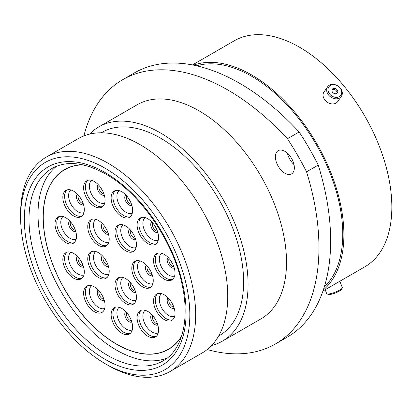 <?xml version="1.0" encoding="UTF-8"?>
<svg xmlns="http://www.w3.org/2000/svg" width="412" height="412" viewBox="0 0 412 412"><rect width="100%" height="100%" fill="white"/><g stroke="black" fill="none" stroke-linecap="round" stroke-linejoin="round"><path stroke-width="0.62" d="M284.872 151.333A13.405 7.74 -120 0 0 278.172 150.668A13.405 7.74 -120 0 0 276.117 161.411A13.405 7.74 -120 0 0 284.872 173.225A13.405 7.74 -120 0 0 291.578 173.89A13.405 7.74 -120 0 0 293.632 163.147A13.405 7.74 -120 0 0 284.872 151.333M293.998 164.573A13.405 7.74 60 0 1 287.447 153.228M108.129 365.392L105.215 363.708A119.665 69.087 -120 0 0 189.829 314.856A119.665 69.087 -120 0 0 105.215 168.297A119.665 69.087 -120 0 0 20.6 217.155A119.665 69.087 -120 0 0 105.215 363.708L108.129 365.392A123.791 71.472 60 0 0 170.027 371.526L202.112 353.002A123.791 71.472 60 0 0 221.084 253.807A123.791 71.472 60 0 0 140.214 144.725A123.791 71.472 60 0 0 78.321 138.592L46.237 157.116A123.791 71.472 60 0 1 108.129 163.245A123.791 71.472 60 0 1 189 272.332A123.791 71.472 60 0 1 170.027 371.526M101.234 132.793L101.955 132.376A117.353 67.753 60 0 1 160.634 138.19A117.353 67.753 60 0 1 237.297 241.602A117.353 67.753 60 0 1 219.308 335.641L218.587 336.058M89.6 134.111A123.667 71.4 60 0 1 98.803 126.911A123.667 71.4 60 0 1 160.634 133.035A123.667 71.4 60 0 1 241.422 242.014A123.667 71.4 60 0 1 222.465 341.105A123.667 71.4 60 0 1 211.629 345.477M98.803 126.911L137.242 104.715A123.667 71.4 60 0 1 199.078 110.843A123.667 71.4 60 0 1 279.866 219.817A123.667 71.4 60 0 1 260.909 318.914L222.465 341.105M196.606 65.802A128.905 74.423 60 0 1 251.608 76.235A128.905 74.423 60 0 1 333.22 181.738A128.905 74.423 60 0 1 324.29 286.963M193.522 65.142A130.511 75.35 60 0 1 251.608 74.922A130.511 75.35 60 0 1 334.904 183.706A130.511 75.35 60 0 1 323.322 289.96M192.456 64.931L234.304 40.773A130.511 75.35 60 0 1 299.56 47.236A130.511 75.35 60 0 1 384.818 162.246A130.511 75.35 60 0 1 364.816 266.827L322.967 290.99M318.239 165.078A210.372 121.458 60 0 1 287.082 337.237L275.386 343.989A210.372 121.458 -120 0 0 306.543 171.83L318.239 165.078A196.756 113.599 60 0 0 299.133 131.979L287.437 138.736A196.756 113.599 60 0 1 306.543 171.83M287.437 138.736A210.372 121.458 -120 0 0 122.766 79.64L134.461 72.888A210.372 121.458 60 0 1 299.133 131.979M207.2 349.536A210.372 121.458 -120 0 0 275.386 343.989M122.766 79.64A210.372 121.458 -120 0 0 83.873 135.919M20.6 217.155L20.6 213.787A123.791 71.472 60 0 1 46.237 157.116M342.248 287.967L341.646 289.245A7.323 1.55 158.8 0 1 338.412 291.629A7.323 1.55 158.8 0 1 328.307 294.42L327.004 293.88A8.374 1.772 -21.2 0 0 338.551 290.687A8.374 1.772 -21.2 0 0 342.248 287.967A8.374 1.772 -21.2 0 0 342.295 287.54L339.849 281.242M325.176 289.713L326.68 293.596A8.374 1.772 -21.2 0 0 327.004 293.88M329.569 86.056A7.323 5.778 35.1 0 0 330.501 94.94A7.323 5.778 35.1 0 0 340.147 96.058A7.323 5.778 35.1 0 0 339.215 87.174A7.323 5.778 35.1 0 0 329.569 86.056M340.533 97.304A8.374 6.602 -144.9 0 1 330.079 96.526A8.374 6.602 -144.9 0 1 327.638 86.772A8.374 6.602 -144.9 0 1 328.441 85.866A8.374 6.602 -144.9 0 1 338.896 86.644A8.374 6.602 -144.9 0 1 341.337 96.403A8.374 6.602 -144.9 0 1 340.533 97.304M337.124 93.205A3.141 2.477 35.1 0 0 337.428 92.865A3.141 2.477 35.1 0 0 336.511 89.203A3.141 2.477 35.1 0 0 332.587 88.915A3.141 2.477 35.1 0 0 332.283 89.25A3.141 2.477 35.1 0 0 333.205 92.911A3.141 2.477 35.1 0 0 337.124 93.205M336.97 93.328A3.141 2.477 35.1 0 0 335.543 90.084A3.141 2.477 35.1 0 0 332.005 89.842M341.337 96.403L337.737 101.527A8.374 6.602 -144.9 0 1 336.928 102.428A8.374 6.602 -144.9 0 1 326.479 101.651A8.374 6.602 -144.9 0 1 324.033 91.897L327.638 86.772M98.478 277.508A15.182 8.765 60 0 1 88.559 264.128A15.182 8.765 60 0 1 90.887 251.969A15.182 8.765 60 0 1 98.478 252.716A15.182 8.765 60 0 1 108.392 266.095A15.182 8.765 60 0 1 106.069 278.26A15.182 8.765 60 0 1 98.478 277.508M98.478 245.31A15.182 8.765 60 0 1 88.559 231.93A15.182 8.765 60 0 1 90.887 219.766A15.182 8.765 60 0 1 98.478 220.518A15.182 8.765 60 0 1 108.392 233.898A15.182 8.765 60 0 1 106.069 246.062A15.182 8.765 60 0 1 98.478 245.31M125.722 250.8A15.182 8.765 60 0 1 115.803 237.42A15.182 8.765 60 0 1 118.131 225.256A15.182 8.765 60 0 1 125.722 226.008A15.182 8.765 60 0 1 135.636 239.387A15.182 8.765 60 0 1 133.308 251.552A15.182 8.765 60 0 1 125.722 250.8M125.722 303.474A15.182 8.765 60 0 1 115.803 290.099A15.182 8.765 60 0 1 118.131 277.935A15.182 8.765 60 0 1 125.722 278.687A15.182 8.765 60 0 1 135.636 292.062A15.182 8.765 60 0 1 133.308 304.226A15.182 8.765 60 0 1 125.722 303.474M147.831 336.243A15.182 8.765 60 0 1 137.912 322.869A15.182 8.765 60 0 1 140.24 310.705A15.182 8.765 60 0 1 147.831 311.457A15.182 8.765 60 0 1 157.745 324.831A15.182 8.765 60 0 1 155.417 336.995A15.182 8.765 60 0 1 147.831 336.243M121.87 333.246A15.182 8.765 60 0 1 111.951 319.872A15.182 8.765 60 0 1 114.279 307.707A15.182 8.765 60 0 1 121.87 308.459A15.182 8.765 60 0 1 131.788 321.834A15.182 8.765 60 0 1 129.461 333.998A15.182 8.765 60 0 1 121.87 333.246M94.338 311.693A15.182 8.765 60 0 1 84.419 298.314A15.182 8.765 60 0 1 86.747 286.149A15.182 8.765 60 0 1 94.338 286.901A15.182 8.765 60 0 1 104.251 300.281A15.182 8.765 60 0 1 101.924 312.445A15.182 8.765 60 0 1 94.338 311.693M73.568 278.146A15.182 8.765 60 0 1 63.654 264.772A15.182 8.765 60 0 1 65.977 252.608A15.182 8.765 60 0 1 73.568 253.359A15.182 8.765 60 0 1 83.487 266.734A15.182 8.765 60 0 1 81.159 278.898A15.182 8.765 60 0 1 73.568 278.146M65.75 242.513A15.182 8.765 60 0 1 55.836 229.139A15.182 8.765 60 0 1 58.164 216.975A15.182 8.765 60 0 1 65.75 217.727A15.182 8.765 60 0 1 75.669 231.101A15.182 8.765 60 0 1 73.341 243.265A15.182 8.765 60 0 1 65.75 242.513M73.568 215.909A15.182 8.765 60 0 1 63.654 202.529A15.182 8.765 60 0 1 65.977 190.365A15.182 8.765 60 0 1 73.568 191.117A15.182 8.765 60 0 1 83.487 204.496A15.182 8.765 60 0 1 81.159 216.661A15.182 8.765 60 0 1 73.568 215.909M94.338 206.34A15.182 8.765 60 0 1 84.419 192.965A15.182 8.765 60 0 1 86.747 180.801A15.182 8.765 60 0 1 94.338 181.553A15.182 8.765 60 0 1 104.251 194.928A15.182 8.765 60 0 1 101.924 207.092A15.182 8.765 60 0 1 94.338 206.34M121.87 216.578A15.182 8.765 60 0 1 111.951 203.204A15.182 8.765 60 0 1 114.279 191.039A15.182 8.765 60 0 1 121.87 191.791A15.182 8.765 60 0 1 131.788 205.166A15.182 8.765 60 0 1 129.461 217.33A15.182 8.765 60 0 1 121.87 216.578M147.831 243.559A15.182 8.765 60 0 1 137.912 230.179A15.182 8.765 60 0 1 140.24 218.015A15.182 8.765 60 0 1 147.831 218.767A15.182 8.765 60 0 1 157.745 232.147A15.182 8.765 60 0 1 155.417 244.311A15.182 8.765 60 0 1 147.831 243.559M164.28 279.192A15.182 8.765 60 0 1 154.361 265.812A15.182 8.765 60 0 1 156.689 253.648A15.182 8.765 60 0 1 164.28 254.4A15.182 8.765 60 0 1 174.194 267.779A15.182 8.765 60 0 1 171.871 279.944A15.182 8.765 60 0 1 164.28 279.192M164.28 319.604A15.182 8.765 60 0 1 154.361 306.229A15.182 8.765 60 0 1 156.689 294.065A15.182 8.765 60 0 1 164.28 294.817A15.182 8.765 60 0 1 174.194 308.197A15.182 8.765 60 0 1 171.871 320.356A15.182 8.765 60 0 1 164.28 319.604M142.521 286.834A15.182 8.765 60 0 1 132.602 273.46A15.182 8.765 60 0 1 134.93 261.296A15.182 8.765 60 0 1 142.521 262.047A15.182 8.765 60 0 1 152.435 275.422A15.182 8.765 60 0 1 150.112 287.586A15.182 8.765 60 0 1 142.521 286.834M181.44 336.583A103.824 59.941 60 0 1 168.472 349.371A103.824 59.941 60 0 1 116.56 344.226A103.824 59.941 60 0 1 48.734 252.736A103.824 59.941 60 0 1 64.648 169.538A103.824 59.941 60 0 1 82.209 164.702M181.641 335.965A103.659 59.848 60 0 1 168.39 349.227A103.659 59.848 60 0 1 116.56 344.092A103.659 59.848 60 0 1 48.843 252.747A103.659 59.848 60 0 1 64.73 169.682A103.659 59.848 60 0 1 82.843 164.836M167.339 357.971A111.085 64.133 60 0 1 116.56 350.154A111.085 64.133 60 0 1 45.294 256.439A111.085 64.133 60 0 1 56.635 166.221M107.547 355.355A111.085 64.133 -120 0 0 163.09 360.861C181.537 350.787 189.896 321.365 182.418 286.149C173.957 242.168 140.574 193.424 105.899 174.122C84.409 162.256 66.445 160.366 52.005 168.457A111.085 64.133 -120 0 0 34.979 257.469A111.085 64.133 -120 0 0 107.547 355.355M105.215 172.613A114.382 66.038 60 0 1 186.095 312.703A114.382 66.038 60 0 1 105.215 359.398A114.382 66.038 60 0 1 24.334 219.308A114.382 66.038 60 0 1 105.215 172.613M95.785 251.557A13.117 7.576 -120 0 0 94.348 262.197A13.117 7.576 -120 0 0 102.784 273.336A13.117 7.576 -120 0 0 108.866 274.222M106.904 277.652A15.182 8.765 60 0 1 100.26 276.478A15.182 8.765 60 0 1 90.604 263.917A15.182 8.765 60 0 1 91.83 251.541M95.785 219.359A13.117 7.576 -120 0 0 94.348 229.999A13.117 7.576 -120 0 0 102.784 241.138A13.117 7.576 -120 0 0 108.866 242.024M106.904 245.454A15.182 8.765 60 0 1 100.26 244.28A15.182 8.765 60 0 1 90.604 231.719A15.182 8.765 60 0 1 91.83 219.344M123.023 224.849A13.117 7.576 -120 0 0 121.591 235.489A13.117 7.576 -120 0 0 130.027 246.628A13.117 7.576 -120 0 0 136.109 247.514M134.147 250.944A15.182 8.765 60 0 1 127.504 249.77A15.182 8.765 60 0 1 117.842 237.209A15.182 8.765 60 0 1 119.073 224.834M123.023 277.528A13.117 7.576 -120 0 0 121.591 288.163A13.117 7.576 -120 0 0 130.027 299.303A13.117 7.576 -120 0 0 136.109 300.188M134.147 303.618A15.182 8.765 60 0 1 127.504 302.444A15.182 8.765 60 0 1 117.842 289.883A15.182 8.765 60 0 1 119.073 277.508M145.132 310.298A13.117 7.576 -120 0 0 143.7 320.933A13.117 7.576 -120 0 0 152.136 332.072A13.117 7.576 -120 0 0 158.218 332.958M156.256 336.388A15.182 8.765 60 0 1 149.613 335.214A15.182 8.765 60 0 1 139.951 322.653A15.182 8.765 60 0 1 141.182 310.282M119.176 307.301A13.117 7.576 -120 0 0 117.739 317.935A13.117 7.576 -120 0 0 126.18 329.075A13.117 7.576 -120 0 0 132.257 329.961M130.3 333.39A15.182 8.765 60 0 1 123.651 332.216A15.182 8.765 60 0 1 113.995 319.655A15.182 8.765 60 0 1 115.226 307.285M91.639 285.743A13.117 7.576 -120 0 0 90.207 296.382A13.117 7.576 -120 0 0 98.643 307.522A13.117 7.576 -120 0 0 104.725 308.408M102.763 311.838A15.182 8.765 60 0 1 96.12 310.663A15.182 8.765 60 0 1 86.458 298.103A15.182 8.765 60 0 1 87.689 285.727M70.874 252.201A13.117 7.576 -120 0 0 69.437 262.835A13.117 7.576 -120 0 0 77.878 273.975A13.117 7.576 -120 0 0 83.96 274.861M81.998 278.291A15.182 8.765 60 0 1 75.35 277.116A15.182 8.765 60 0 1 65.693 264.556A15.182 8.765 60 0 1 66.924 252.185M63.057 216.568A13.117 7.576 -120 0 0 61.62 227.203A13.117 7.576 -120 0 0 70.061 238.342A13.117 7.576 -120 0 0 76.143 239.228M74.181 242.658A15.182 8.765 60 0 1 67.532 241.483A15.182 8.765 60 0 1 57.876 228.923A15.182 8.765 60 0 1 59.107 216.547M70.874 189.958A13.117 7.576 -120 0 0 69.437 200.598A13.117 7.576 -120 0 0 77.878 211.737A13.117 7.576 -120 0 0 83.96 212.623M81.998 216.053A15.182 8.765 60 0 1 75.35 214.879A15.182 8.765 60 0 1 65.693 202.318A15.182 8.765 60 0 1 66.924 189.942M91.639 180.394A13.117 7.576 -120 0 0 90.207 191.029A13.117 7.576 -120 0 0 98.643 202.168A13.117 7.576 -120 0 0 104.725 203.059M102.763 206.489A15.182 8.765 60 0 1 96.12 205.31A15.182 8.765 60 0 1 86.458 192.749A15.182 8.765 60 0 1 87.689 180.379M119.176 190.632A13.117 7.576 -120 0 0 117.739 201.267A13.117 7.576 -120 0 0 126.18 212.407A13.117 7.576 -120 0 0 132.257 213.298M130.3 216.727A15.182 8.765 60 0 1 123.651 215.548A15.182 8.765 60 0 1 113.995 202.987A15.182 8.765 60 0 1 115.226 190.617M145.132 217.608A13.117 7.576 -120 0 0 143.7 228.248A13.117 7.576 -120 0 0 152.136 239.387A13.117 7.576 -120 0 0 158.218 240.273M156.256 243.703A15.182 8.765 60 0 1 149.613 242.529A15.182 8.765 60 0 1 139.951 229.968A15.182 8.765 60 0 1 141.182 217.593M161.586 253.241A13.117 7.576 -120 0 0 160.15 263.881A13.117 7.576 -120 0 0 168.59 275.02A13.117 7.576 -120 0 0 174.667 275.906M172.71 279.336A15.182 8.765 60 0 1 166.062 278.162A15.182 8.765 60 0 1 156.405 265.601A15.182 8.765 60 0 1 157.631 253.226M161.586 293.658A13.117 7.576 -120 0 0 160.15 304.298A13.117 7.576 -120 0 0 168.59 315.432A13.117 7.576 -120 0 0 174.667 316.323M172.71 319.753A15.182 8.765 60 0 1 166.062 318.579A15.182 8.765 60 0 1 156.405 306.013A15.182 8.765 60 0 1 157.631 293.643M108.464 266.327A6.062 3.502 60 0 1 105.668 265.915A6.062 3.502 60 0 1 101.769 260.775A6.062 3.502 60 0 1 102.418 255.857M103.252 256.769A5.238 3.023 -120 0 0 106.677 264.659A5.238 3.023 -120 0 0 108.088 265.148M108.464 234.129A6.062 3.502 60 0 1 105.668 233.717A6.062 3.502 60 0 1 101.769 228.578A6.062 3.502 60 0 1 102.418 223.659M103.252 224.571A5.238 3.023 -120 0 0 106.677 232.461A5.238 3.023 -120 0 0 108.088 232.95M135.703 239.619A6.062 3.502 60 0 1 132.906 239.207A6.062 3.502 60 0 1 129.013 234.067A6.062 3.502 60 0 1 129.656 229.149M130.496 230.061A5.238 3.023 -120 0 0 133.921 237.945A5.238 3.023 -120 0 0 135.332 238.44M135.703 292.299A6.062 3.502 60 0 1 132.906 291.881A6.062 3.502 60 0 1 129.013 286.742A6.062 3.502 60 0 1 129.656 281.823M130.496 282.735A5.238 3.023 -120 0 0 133.921 290.625A5.238 3.023 -120 0 0 135.332 291.114M157.811 325.068A6.062 3.502 60 0 1 155.015 324.651A6.062 3.502 60 0 1 151.122 319.516A6.062 3.502 60 0 1 151.765 314.593M152.605 315.504A5.238 3.023 -120 0 0 156.03 323.394A5.238 3.023 -120 0 0 157.441 323.889M131.855 322.071A6.062 3.502 60 0 1 129.059 321.654A6.062 3.502 60 0 1 125.16 316.519A6.062 3.502 60 0 1 125.809 311.596M126.644 312.507A5.238 3.023 -120 0 0 130.068 320.397A5.238 3.023 -120 0 0 131.485 320.891M104.318 300.513A6.062 3.502 60 0 1 101.522 300.101A6.062 3.502 60 0 1 97.629 294.961A6.062 3.502 60 0 1 98.272 290.043M99.112 290.954A5.238 3.023 -120 0 0 102.537 298.839A5.238 3.023 -120 0 0 103.948 299.333M83.554 266.971A6.062 3.502 60 0 1 80.757 266.554A6.062 3.502 60 0 1 76.859 261.419A6.062 3.502 60 0 1 77.508 256.496M78.342 257.407A5.238 3.023 -120 0 0 81.767 265.297A5.238 3.023 -120 0 0 83.183 265.786M75.736 231.338A6.062 3.502 60 0 1 72.939 230.921A6.062 3.502 60 0 1 69.041 225.781A6.062 3.502 60 0 1 69.69 220.863M70.524 221.774A5.238 3.023 -120 0 0 73.949 229.664A5.238 3.023 -120 0 0 75.365 230.154M83.554 204.728A6.062 3.502 60 0 1 80.757 204.311A6.062 3.502 60 0 1 76.859 199.176A6.062 3.502 60 0 1 77.508 194.258M78.342 195.17A5.238 3.023 -120 0 0 81.767 203.054A5.238 3.023 -120 0 0 83.183 203.549M104.318 195.164A6.062 3.502 60 0 1 101.522 194.747A6.062 3.502 60 0 1 97.629 189.613A6.062 3.502 60 0 1 98.272 184.689M99.112 185.606A5.238 3.023 -120 0 0 102.537 193.491A5.238 3.023 -120 0 0 103.948 193.985M131.855 205.403A6.062 3.502 60 0 1 129.059 204.985A6.062 3.502 60 0 1 125.16 199.851A6.062 3.502 60 0 1 125.809 194.928M126.644 195.844A5.238 3.023 -120 0 0 130.068 203.729A5.238 3.023 -120 0 0 131.485 204.223M157.811 232.378A6.062 3.502 60 0 1 155.015 231.961A6.062 3.502 60 0 1 151.122 226.827A6.062 3.502 60 0 1 151.765 221.908M152.605 222.82A5.238 3.023 -120 0 0 156.03 230.705A5.238 3.023 -120 0 0 157.441 231.199M174.266 268.011A6.062 3.502 60 0 1 171.469 267.599A6.062 3.502 60 0 1 167.571 262.459A6.062 3.502 60 0 1 168.22 257.541M169.054 258.453A5.238 3.023 -120 0 0 172.479 266.337A5.238 3.023 -120 0 0 173.89 266.832M174.266 308.428A6.062 3.502 60 0 1 171.469 308.011A6.062 3.502 60 0 1 167.571 302.877A6.062 3.502 60 0 1 168.22 297.958M169.054 298.87A5.238 3.023 -120 0 0 172.479 306.755A5.238 3.023 -120 0 0 173.89 307.249M106.595 261.692A5.238 3.023 60 0 1 105.498 259.792M106.595 229.494A5.238 3.023 60 0 1 105.498 227.594M133.838 234.984A5.238 3.023 60 0 1 132.741 233.084M133.838 287.658A5.238 3.023 60 0 1 132.741 285.758M155.947 320.428A5.238 3.023 60 0 1 154.85 318.528M129.986 317.431A5.238 3.023 60 0 1 128.889 315.53M102.454 295.878A5.238 3.023 60 0 1 101.357 293.977M81.689 262.331A5.238 3.023 60 0 1 80.587 260.43M73.872 226.698A5.238 3.023 60 0 1 72.775 224.798M81.689 200.093A5.238 3.023 60 0 1 80.587 198.193M102.454 190.524A5.238 3.023 60 0 1 101.357 188.624M129.986 200.768A5.238 3.023 60 0 1 128.889 198.862M155.947 227.743A5.238 3.023 60 0 1 154.85 225.843M172.396 263.376A5.238 3.023 60 0 1 171.299 261.476M172.396 303.793A5.238 3.023 60 0 1 171.299 301.893M139.828 260.889A13.117 7.576 -120 0 0 138.391 271.523A13.117 7.576 -120 0 0 146.832 282.663A13.117 7.576 -120 0 0 152.909 283.554M150.947 286.984A15.182 8.765 60 0 1 144.303 285.804A15.182 8.765 60 0 1 134.647 273.244A15.182 8.765 60 0 1 135.872 260.873M152.507 275.659A6.062 3.502 60 0 1 149.71 275.242A6.062 3.502 60 0 1 145.812 270.107A6.062 3.502 60 0 1 146.461 265.184M147.295 266.101A5.238 3.023 -120 0 0 150.72 273.985A5.238 3.023 -120 0 0 152.131 274.48M150.638 271.019A5.238 3.023 60 0 1 149.541 269.118"/></g></svg>

